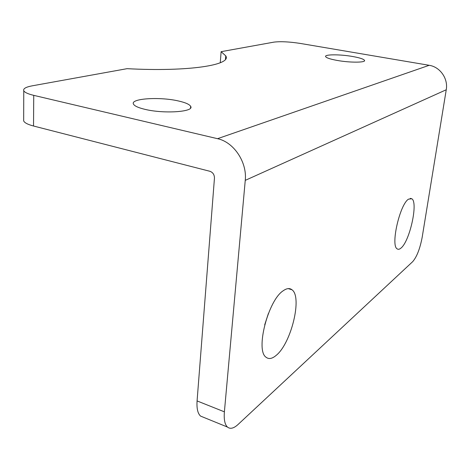 <?xml version="1.0" encoding="UTF-8"?>
<svg xmlns="http://www.w3.org/2000/svg" width="470" height="470" viewBox="0 0 470 470"><rect width="100%" height="100%" fill="white"/><g stroke="black" fill="none" stroke-linecap="round" stroke-linejoin="round"><path stroke-width="0.7" d="M197.077 400.928L214.455 178.13C214.414 174.681 212.91 172.408 209.931 171.297L33.529 126.013L33.74 95.357L217.528 138.691C233.772 142.058 247.285 162.262 245.252 180.363L446.247 89.764L422.195 237.18C420.01 248.683 416.843 256.843 412.695 261.649L238.032 424.51C233.737 428.434 230.212 429.286 227.451 427.054C224.807 424.533 223.785 419.457 224.39 411.838L197.077 400.928C196.583 408.465 197.747 413.518 200.572 416.097L203.78 417.401M446.247 89.764C448.315 78.66 440.073 66.887 429.192 65.306L300.336 43.44C289.279 41.742 280.461 41.307 273.881 42.136L221.117 51.676L225.741 55.86C232.104 64.854 189.251 71.992 127.088 68.673L32.283 85.816C25.844 87.026 23.006 88.671 23.764 90.745C24.652 92.425 27.977 93.959 33.74 95.357M264.698 324.799L268.399 313.461M245.252 180.363L224.39 411.838M23.67 119.339L23.67 120.919C24.546 122.817 27.836 124.515 33.529 126.013M220.266 62.757L221.117 51.676M283.24 290.742C286.741 288.257 289.655 287.934 291.982 289.779C302.51 296.905 291.23 343.435 276.137 355.414C272.159 358.78 268.811 359.397 266.085 357.253C255.187 350.444 268.147 300.142 283.24 290.742M408.536 199.145L411.808 198.757C418.37 202.441 409.693 241.492 400.928 248.125C399.459 249.376 398.202 249.623 397.162 248.859C390.429 245.581 399.823 204.28 408.536 199.145M178.295 100.938C185.345 102.519 189.469 104.328 190.667 106.361C194.674 111.807 164.371 114.057 145.16 109.392C138.427 107.8 134.537 106.044 133.48 104.123C130.049 98.477 159.788 96.609 178.295 100.938M352.6 56.494C359.573 57.739 363.533 59.014 364.491 60.325C366.236 62.675 350.044 62.786 337.172 60.43C330.328 59.173 326.486 57.916 325.645 56.664C324.083 54.285 339.998 54.238 352.6 56.494M217.528 138.691L429.192 65.306M227.451 427.054L200.572 416.097M23.67 120.919L23.764 90.745M291.982 289.779L288.251 288.609M411.808 198.757L410.222 198.369M190.667 106.361L190.562 108M364.491 60.325L364.414 60.918M225.741 55.86L225.477 59.238"/></g></svg>
